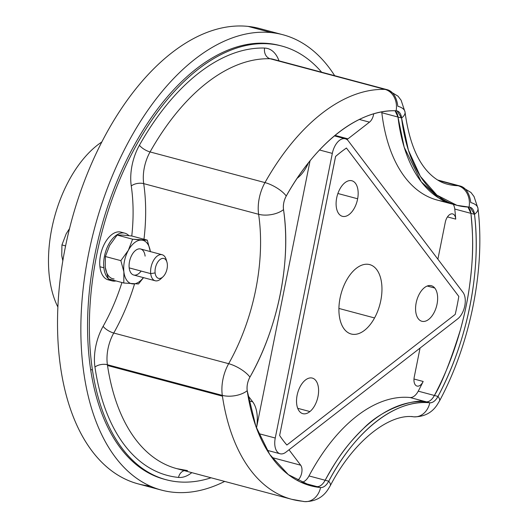 <?xml version="1.0" encoding="UTF-8"?>
<svg xmlns="http://www.w3.org/2000/svg" width="528" height="528" viewBox="0 0 528 528"><rect width="100%" height="100%" fill="white"/><g stroke="black" fill="none" stroke-linecap="round" stroke-linejoin="round"><path stroke-width="0.79" d="M112.121 280.876A24.684 13.84 104.9 0 0 116.015 280.942A24.684 13.84 -75.1 0 1 108.709 278.989A24.684 13.84 104.9 0 0 112.121 280.876L108.167 279.82A24.684 13.84 -75.1 0 1 99.931 266.746L103.877 267.802A24.684 13.84 104.9 0 0 108.2 278.507A24.684 13.84 -75.1 0 1 103.877 267.802A24.684 13.84 -75.1 0 1 111.646 239.804A24.684 13.84 -75.1 0 1 128.878 235.66A24.684 13.84 104.9 0 0 124.846 233.171A24.684 13.84 104.9 0 0 109.553 242.854A24.684 13.84 104.9 0 0 103.877 267.802L99.931 266.746A24.684 13.84 -75.1 0 1 105.6 241.798A24.684 13.84 -75.1 0 1 120.892 232.115L124.846 233.171M105.204 266.818A22.44 12.58 104.9 0 0 105.263 267.28A22.44 12.58 104.9 0 0 114.088 278.936A22.44 12.58 -75.1 0 1 105.263 267.28A22.44 12.58 -75.1 0 1 105.204 266.818M109.659 245.368A22.44 12.58 104.9 0 0 109.639 245.408A22.44 12.58 -75.1 0 1 109.659 245.368L105.389 256.522L105.263 267.28L108.346 278.896L105.263 267.28L105.389 256.522L120.859 260.647L123.875 271.801L123.809 283.021L108.346 278.896L123.809 283.021L138.508 283.952L143.524 277.636L138.508 283.952L123.809 283.021L123.875 271.801L120.859 260.647L105.389 256.522L109.659 245.368A22.44 12.58 -75.1 0 1 109.679 245.335A22.44 12.58 104.9 0 0 109.659 245.368L117.13 235.072L109.659 245.368M122.872 235.112L117.13 235.072L132.601 239.204L128.33 250.351L120.859 260.647L128.33 250.351A22.44 12.58 104.9 0 0 123.882 271.801L123.882 271.801A22.44 12.58 104.9 0 0 123.935 272.263A22.44 12.58 104.9 0 0 132.759 283.912A22.44 12.58 104.9 0 0 143.411 277.609A22.44 12.58 -75.1 0 1 132.759 283.912A22.44 12.58 -75.1 0 1 123.935 272.263A22.44 12.58 -75.1 0 1 123.882 271.801A22.44 12.58 -75.1 0 1 128.33 250.351L132.601 239.204L117.13 235.072L122.872 235.112A22.44 12.58 -75.1 0 1 122.879 235.112A22.44 12.58 104.9 0 0 122.872 235.112L131.828 236.003L122.872 235.112M131.828 236.003L147.292 240.134L132.601 239.204L141.55 240.095A22.44 12.58 104.9 0 0 128.33 250.351A22.44 12.58 -75.1 0 1 141.55 240.095L147.292 240.134L131.828 236.003M150.374 251.75L147.292 240.134L150.374 251.75M150.348 251.585A22.44 12.58 104.9 0 0 141.55 240.095A22.44 12.58 -75.1 0 1 150.348 251.585M145.121 256.126A13.464 7.55 104.9 0 0 135.808 250.239A13.464 7.55 104.9 0 0 129.188 267.881A13.464 7.55 104.9 0 0 141.134 271.069M155.206 280.757L133.683 275.015A13.464 7.55 -75.1 0 1 129.188 267.881L150.711 273.623A13.464 7.55 104.9 0 0 155.206 280.757A13.464 7.55 104.9 0 0 162.096 277.53M163.04 276.745L161.06 278.639A13.464 7.55 -75.1 0 1 150.711 273.623L129.188 267.881A13.464 7.55 -75.1 0 1 132.284 254.278A13.464 7.55 -75.1 0 1 140.626 248.992L162.149 254.734A13.464 7.55 104.9 0 0 153.806 260.014A13.464 7.55 104.9 0 0 150.711 273.623L155.126 272.917A10.289 5.768 104.9 0 0 163.04 276.745A10.289 5.768 104.9 0 0 167.303 263.927A10.289 5.768 104.9 0 0 166.94 262.112A10.289 5.768 104.9 0 0 159.535 259.961A10.289 5.768 104.9 0 0 155.126 272.917L150.711 273.623A13.464 7.55 -75.1 0 1 156.479 256.674A13.464 7.55 -75.1 0 1 166.168 259.486L166.94 262.112M166.511 260.964A13.464 7.55 104.9 0 0 162.149 254.734M167.303 263.927A10.289 5.768 -75.1 0 1 162.248 277.418A10.289 5.768 -75.1 0 1 155.126 272.917A10.289 5.768 -75.1 0 1 160.189 259.426A10.289 5.768 -75.1 0 1 167.303 263.927M161.436 490.103A235.64 132.112 104.9 0 0 172.907 492.215A235.64 132.112 -75.1 0 1 89.681 248.53A235.64 132.112 -75.1 0 1 271.451 32.624A235.64 132.112 -75.1 0 1 334.679 75.689A235.64 132.112 104.9 0 0 282.916 34.742A235.64 132.112 104.9 0 0 271.451 32.624L248.107 26.4L271.451 32.624A235.64 132.112 104.9 0 0 91.978 238.425A235.64 132.112 104.9 0 0 161.436 490.103L138.098 483.872A235.64 132.112 -75.1 0 1 68.64 232.201A235.64 132.112 -75.1 0 1 248.107 26.4A235.64 132.112 104.9 0 0 66.343 242.306A235.64 132.112 104.9 0 0 149.563 485.984A235.64 132.112 104.9 0 0 150.025 486.031A235.64 132.112 -75.1 0 1 149.563 485.984L150.44 486.222L149.563 485.984M248.107 26.4A235.64 132.112 -75.1 0 1 259.571 28.512L282.916 34.742M172.907 492.215A235.64 132.112 104.9 0 0 224.677 481.424A235.64 132.112 -75.1 0 1 172.907 492.215M61.941 244.926L65.584 245.903L61.941 244.926L66.205 233.779L69.524 228.584L66.205 233.779A22.44 12.58 -75.1 0 1 66.224 233.739A22.44 12.58 104.9 0 0 66.205 233.779L61.941 244.926L61.756 255.229L61.941 244.926M61.809 255.691L62.812 260.792L61.809 255.691A22.44 12.58 -75.1 0 1 61.756 255.229A22.44 12.58 104.9 0 0 61.809 255.691A22.44 12.58 104.9 0 0 62.898 260.284M280.922 45.83A224.42 125.822 104.9 0 0 269.102 43.567A224.42 125.822 104.9 0 0 133.934 145.893A224.42 125.822 104.9 0 0 90.644 369.534A224.42 125.822 104.9 0 0 165.231 479.49M57.856 306.986A100.987 56.621 -75.1 0 1 101.884 141.926A100.987 56.621 104.9 0 0 57.856 306.986M346.315 280.658A35.911 20.13 -75.1 0 1 369.692 264.607A35.911 20.13 -75.1 0 1 374.557 317.948L338.903 308.438L374.557 317.948A35.911 20.13 -75.1 0 1 351.179 334A35.911 20.13 -75.1 0 1 346.315 280.658A35.911 20.13 104.9 0 0 344.164 329.017A35.911 20.13 104.9 0 0 374.557 317.948A35.911 20.13 104.9 0 0 376.702 269.59A35.911 20.13 104.9 0 0 346.315 280.658M458.812 296.426A170.557 95.621 -75.1 0 1 455.209 314.411L286.895 445.025A170.557 95.621 -75.1 0 1 279.649 435.461L335.597 156.46A170.557 95.621 -75.1 0 1 346.447 148.038L458.812 296.426L346.447 148.038A170.557 95.621 104.9 0 0 335.597 156.46L335.577 156.453A170.557 95.621 -75.1 0 1 346.427 148.031A170.557 95.621 104.9 0 0 335.577 156.453L279.649 435.461A170.557 95.621 104.9 0 0 286.895 445.025L286.876 445.025A170.557 95.621 -75.1 0 1 279.629 435.455A170.557 95.621 104.9 0 0 286.876 445.025L455.209 314.411A170.557 95.621 104.9 0 0 458.812 296.426M336.613 198.304A18.401 10.316 104.9 0 0 343.774 216.513A18.401 10.316 104.9 0 0 357.647 198.779A18.401 10.316 104.9 0 0 350.486 180.563A18.401 10.316 104.9 0 0 336.613 198.304A18.401 10.316 -75.1 0 1 351.879 180.761A18.401 10.316 -75.1 0 1 357.647 198.779A18.401 10.316 -75.1 0 1 342.388 216.322A18.401 10.316 -75.1 0 1 336.613 198.304M434.775 288.044A18.401 10.316 104.9 0 0 419.179 294.301A18.401 10.316 104.9 0 0 418.447 318.945A18.401 10.316 104.9 0 0 434.042 312.688A18.401 10.316 104.9 0 0 434.775 288.044L427.225 286.031L434.775 288.044A18.401 10.316 -75.1 0 1 435.475 309.533A18.401 10.316 -75.1 0 1 421.865 321.275A18.401 10.316 -75.1 0 1 418.447 318.945A18.401 10.316 -75.1 0 1 417.74 297.455A18.401 10.316 -75.1 0 1 431.35 285.714A18.401 10.316 -75.1 0 1 434.775 288.044M309.916 411.563A18.401 10.316 104.9 0 0 318.351 387.09A18.401 10.316 104.9 0 0 305.21 380.193A18.401 10.316 104.9 0 0 296.776 404.659A18.401 10.316 104.9 0 0 309.916 411.563L297.706 408.309L309.916 411.563A18.401 10.316 -75.1 0 1 302.821 413.655A18.401 10.316 -75.1 0 1 296.597 399.115A18.401 10.316 -75.1 0 1 305.21 380.193A18.401 10.316 -75.1 0 1 312.305 378.094A18.401 10.316 -75.1 0 1 318.529 392.641A18.401 10.316 -75.1 0 1 309.916 411.563M337.894 193.505L357.647 198.779L337.894 193.505M457.651 318.905L285.952 452.153A15.708 8.804 -75.1 0 1 275.253 438.022L332.323 153.404A15.708 8.804 -75.1 0 1 348.348 140.963L462.977 292.34A15.708 8.804 -75.1 0 1 457.651 318.905A15.708 8.804 104.9 0 0 462.977 292.34L348.348 140.963A15.708 8.804 104.9 0 0 345.279 138.785A15.708 8.804 104.9 0 0 332.323 153.404L319.519 149.985L332.323 153.404L275.253 438.022L258.661 433.6L275.253 438.022A15.708 8.804 104.9 0 0 280.111 453.763A15.708 8.804 104.9 0 0 285.952 452.153L457.651 318.905M256.469 428.017L310.048 160.816L256.469 428.017A31.416 17.615 104.9 0 0 252.694 401.834A31.416 17.615 -75.1 0 1 256.463 428.003M300.683 465.201L289.001 449.783L300.683 465.201A8.976 5.036 -75.1 0 1 301.673 473.121A8.976 5.036 -75.1 0 1 297.436 480.533A8.976 5.036 104.9 0 0 301.673 473.121A8.976 5.036 104.9 0 0 300.683 465.201L271.88 457.519L300.683 465.201M411.721 416.467A17.952 14.804 -84.5 0 0 413.695 416.823C424.063 416.922 431.911 412.883 437.237 404.712L439.474 401.029C470.395 343.471 485.39 268.924 477.972 208.382A17.952 8.593 173.3 0 1 474.507 214.315C481.51 270.884 467.221 342.151 437.989 396.429L434.399 395.472A13.464 7.55 -75.1 0 1 426.208 401.828L410.045 397.518A13.464 7.55 104.9 0 0 418.242 391.162A193.004 108.207 104.9 0 0 423.172 381.467L413.978 379.012L423.172 381.467A8.976 5.036 -75.1 0 1 417.021 386.074A8.976 5.036 -75.1 0 1 414.242 377.078L420.057 348.077L414.242 377.078A8.976 5.036 104.9 0 0 416.493 385.876A8.976 5.036 104.9 0 0 423.172 381.467A193.004 108.207 -75.1 0 1 418.242 391.162A13.464 7.55 -75.1 0 1 410.045 397.518L426.208 401.828C429.158 402.039 431.891 399.92 434.399 395.472L437.989 396.429C435.554 400.765 432.821 402.89 429.799 402.785L426.208 401.828A166.069 93.106 104.9 0 0 325.156 480.249C336.488 460.073 344.553 447.13 363.033 428.96C383.955 406.89 417.701 398.462 426.208 401.828L429.799 402.785C395.908 398.891 355.403 430.327 328.746 481.206L325.156 480.249A13.464 7.55 -75.1 0 1 316.965 486.605L301.244 482.414L316.965 486.605A193.004 108.207 -75.1 0 1 308.9 485.278L316.965 486.605C319.915 486.816 322.648 484.697 325.156 480.249L308.992 475.933A13.464 7.55 -75.1 0 1 301.019 482.308A13.464 7.55 104.9 0 0 308.992 475.933A166.069 93.106 -75.1 0 1 410.045 397.518A166.069 93.106 104.9 0 0 308.992 475.933L328.746 481.206A17.952 5.689 28 0 1 330.231 485.806A17.952 5.689 -152 0 0 328.746 481.206A166.069 93.106 -75.1 0 1 429.799 402.785A17.952 14.804 95.5 0 1 413.695 416.823A17.952 14.804 -84.5 0 0 429.799 402.785A13.464 7.55 104.9 0 0 437.989 396.429A17.952 5.689 28 0 1 439.474 401.029A17.952 5.689 -152 0 0 437.989 396.429A193.004 108.207 104.9 0 0 474.507 214.315A17.952 8.593 -6.7 0 0 477.972 208.382A17.952 8.593 -6.7 0 0 470.758 202.574A31.416 17.615 104.9 0 0 460.284 186.054A31.416 17.615 104.9 0 0 457.994 185.717A17.952 14.738 91.7 0 1 469.036 207.088A166.069 93.106 -75.1 0 1 401.577 118.001A13.464 7.55 104.9 0 0 396.106 110.774A193.004 108.207 104.9 0 0 286.242 196.033A13.464 7.55 104.9 0 0 283.516 209.616A166.069 93.106 -75.1 0 1 249.929 377.124A13.464 7.55 104.9 0 0 247.21 390.707A17.952 9.049 171.7 0 1 222.308 395.373A31.416 17.615 -75.1 0 1 228.664 363.686A17.952 6.211 29.4 0 1 249.929 377.124A17.952 6.211 -150.6 0 0 228.664 363.686A148.117 83.041 104.9 0 0 258.621 214.289A17.952 9.049 -8.3 0 0 283.516 209.616A17.952 9.049 171.7 0 1 258.621 214.289A31.416 17.615 -75.1 0 1 264.977 182.596A17.952 6.211 29.4 0 1 286.242 196.033A17.952 6.211 -150.6 0 0 264.977 182.596A210.956 118.272 -75.1 0 1 385.064 89.41A17.952 14.738 91.7 0 1 396.106 110.774A17.952 14.738 -88.3 0 0 385.064 89.41A31.416 17.615 -75.1 0 1 387.354 89.74A31.416 17.615 104.9 0 0 385.064 89.41A210.956 118.272 104.9 0 0 264.977 182.596A31.416 17.615 104.9 0 0 258.621 214.289A148.117 83.041 -75.1 0 1 228.664 363.686A31.416 17.615 104.9 0 0 222.308 395.373A17.952 9.049 -8.3 0 0 247.21 390.707A193.004 108.207 104.9 0 0 247.315 391.426A193.004 108.207 104.9 0 0 320.555 487.562A17.952 14.804 95.5 0 1 304.451 501.6A17.952 14.804 -84.5 0 0 320.555 487.562A13.464 7.55 104.9 0 0 328.746 481.206C326.311 485.542 323.578 487.661 320.555 487.562L310.682 485.786L288.347 474.652L269.735 454.45L255.816 426.221L247.21 390.707C246.655 386.087 247.566 381.559 249.929 377.124C277.979 328.079 291.443 260.938 283.516 209.616C282.968 204.996 283.879 200.468 286.242 196.033C316.034 142.507 359.033 109.138 396.106 110.774L397.089 110.92L401.577 118.001L397.987 117.044L395.083 110.755A13.464 7.55 -75.1 0 1 397.987 117.044L401.577 118.001A17.952 8.593 -6.7 0 0 405.042 112.068A17.952 8.593 173.3 0 1 401.577 118.001L408.388 150.17L420.38 176.365L436.874 195.103L456.925 205.326L469.036 207.088A17.952 14.738 -88.3 0 0 457.994 185.717A148.117 83.041 -75.1 0 1 447.19 184.153A148.117 83.041 104.9 0 0 457.994 185.717L438.511 180.523L457.994 185.717A31.416 17.615 -75.1 0 1 460.284 186.054L437.672 180.022M437.89 259.215A31.416 17.615 -75.1 0 1 438.134 257.928A31.416 17.615 104.9 0 0 437.89 259.215M454.76 209.042A193.004 108.207 -75.1 0 1 455.723 219.113A8.976 5.036 104.9 0 0 450.965 213.979A8.976 5.036 104.9 0 0 445.282 222.275L438.134 257.928L445.282 222.275A8.976 5.036 -75.1 0 1 452.687 213.919A8.976 5.036 -75.1 0 1 455.723 219.113L447.473 216.909L455.723 219.113A193.004 108.207 104.9 0 0 454.76 209.042L474.507 214.315A13.464 7.55 104.9 0 0 469.036 207.088L470.019 207.233L474.507 214.315L470.917 213.352L467.986 207.049A13.464 7.55 -75.1 0 1 470.917 213.352A193.004 108.207 -75.1 0 1 434.399 395.472C441.665 383.764 450.344 361.865 460.429 329.769C464.68 314.035 467.656 299.937 469.359 287.483C473.9 253.354 473.121 237.039 470.917 213.352L454.76 209.042A13.464 7.55 104.9 0 0 453.255 204.349A13.464 7.55 -75.1 0 1 454.76 209.042M456.925 205.326L453.334 204.369L438.86 198.079L421.265 181.817L404.164 147.18L397.987 117.044A166.069 93.106 104.9 0 0 453.334 204.369L437.177 200.059A166.069 93.106 -75.1 0 1 381.823 112.735A13.464 7.55 104.9 0 0 381.704 111.91A13.464 7.55 -75.1 0 1 381.823 112.735A166.069 93.106 104.9 0 0 445.427 201.564M369.475 122.153A8.976 5.036 104.9 0 0 373.692 113.824A8.976 5.036 -75.1 0 1 369.475 122.153L359.35 119.453L369.475 122.153L347.959 138.851L369.475 122.153M346.955 139.583A31.416 17.615 104.9 0 0 347.959 138.851A31.416 17.615 -75.1 0 1 346.955 139.583M335.016 135.392L347.959 138.851L335.016 135.392M248.939 400.831L252.694 401.834L247.982 395.611L252.694 401.834L248.939 400.831M297.594 177.936L297.594 177.936A31.416 17.615 104.9 0 0 308.477 162.769A31.416 17.615 -75.1 0 1 297.594 177.936L297.165 178.266L297.594 177.936M304.451 501.6L291.694 499.297A210.956 118.272 -75.1 0 1 222.427 396.158A210.956 118.272 -75.1 0 1 222.308 395.373L107.395 364.716A31.416 17.615 -75.1 0 1 113.751 333.029L228.664 363.686L113.751 333.029A148.117 83.041 104.9 0 0 134.528 284.005A148.117 83.041 -75.1 0 1 113.751 333.029A31.416 17.615 104.9 0 0 107.395 364.716L222.308 395.373A210.956 118.272 104.9 0 0 222.427 396.158L107.514 365.501A210.956 118.272 -75.1 0 1 107.395 364.716A8.976 4.528 -8.3 0 0 94.948 367.052A40.399 22.645 -75.1 0 1 103.118 326.311A8.976 3.109 -150.6 0 0 113.751 333.029A8.976 3.109 29.4 0 1 103.118 326.311A139.141 78.005 104.9 0 0 121.935 282.52A139.141 78.005 -75.1 0 1 103.118 326.311A40.399 22.645 104.9 0 0 94.948 367.052A8.976 4.528 171.7 0 1 107.395 364.716A210.956 118.272 104.9 0 0 107.514 365.501L222.427 396.158A210.956 118.272 104.9 0 0 291.694 499.297A210.956 118.272 104.9 0 0 302.478 501.244A17.952 14.804 -84.5 0 0 304.451 501.6C314.82 501.692 322.667 497.66 327.994 489.482L330.231 485.806C354.506 438.926 390.938 413.259 413.695 416.823M291.694 499.297L176.781 468.64A210.956 118.272 -75.1 0 1 107.514 365.501A210.956 118.272 104.9 0 0 176.781 468.64A210.956 118.272 104.9 0 0 187.565 470.587M143.708 183.632L258.621 214.289L143.708 183.632A31.416 17.615 -75.1 0 1 150.064 151.939L264.977 182.596L150.064 151.939A210.956 118.272 -75.1 0 1 270.145 58.753L385.064 89.41L270.145 58.753A8.976 7.372 91.7 0 1 264.62 48.068A219.932 123.301 104.9 0 0 139.432 145.22A40.399 22.645 104.9 0 0 131.261 185.968A8.976 4.528 171.7 0 1 143.708 183.632A148.117 83.041 -75.1 0 1 143.979 239.25A148.117 83.041 104.9 0 0 143.708 183.632A8.976 4.528 -8.3 0 0 131.261 185.968A139.141 78.005 -75.1 0 1 131.769 235.996A139.141 78.005 104.9 0 0 131.261 185.968A40.399 22.645 -75.1 0 1 139.432 145.22A8.976 3.109 -150.6 0 0 150.064 151.939A31.416 17.615 104.9 0 0 143.708 183.632M95.066 367.871A219.932 123.301 -75.1 0 1 94.948 367.052A219.932 123.301 104.9 0 0 95.066 367.871A219.932 123.301 104.9 0 0 178.523 477.424A219.932 123.301 -75.1 0 1 95.066 367.871M184.232 470.633A8.976 7.399 -84.5 0 0 178.523 477.424A40.399 22.645 104.9 0 0 191.803 472.652A40.399 22.645 -75.1 0 1 178.523 477.424A8.976 7.399 95.5 0 1 184.232 470.633M211.075 477.794A224.42 125.822 -75.1 0 1 92.44 370.016A224.42 125.822 -75.1 0 1 160.987 107.422A224.42 125.822 -75.1 0 1 321.651 72.217A224.42 125.822 104.9 0 0 281.82 46.061A224.42 125.822 104.9 0 0 140.296 138.303A224.42 125.822 104.9 0 0 92.44 370.016A224.42 125.822 104.9 0 0 166.129 479.734A224.42 125.822 104.9 0 0 211.075 477.794M279.008 60.839A40.399 22.645 104.9 0 0 264.62 48.068A40.399 22.645 -75.1 0 1 279.008 60.839M122.8 232.907A24.684 13.84 104.9 0 0 106.504 240.392A24.684 13.84 104.9 0 0 99.931 266.746A24.684 13.84 104.9 0 0 110.213 280.084M166.129 479.734L164.333 479.259A224.42 125.822 -75.1 0 1 90.644 369.534L92.44 370.016L90.644 369.534A224.42 125.822 -75.1 0 1 133.934 145.893A224.42 125.822 -75.1 0 1 269.102 43.567A224.42 125.822 -75.1 0 1 280.025 45.58L281.82 46.061M272.435 59.083A31.416 17.615 104.9 0 0 270.145 58.753A210.956 118.272 104.9 0 0 150.064 151.939A8.976 3.109 29.4 0 1 139.432 145.22A219.932 123.301 -75.1 0 1 264.62 48.068A8.976 7.372 -88.3 0 0 270.145 58.753A31.416 17.615 -75.1 0 1 272.435 59.083L387.354 89.74L398.026 96.175L401.115 100.247L405.042 112.068A17.952 8.593 -6.7 0 0 397.822 106.26A31.416 17.615 104.9 0 0 387.354 89.74M418.242 391.162L434.399 395.472L418.242 391.162M381.823 112.735L397.987 117.044L381.823 112.735M345.279 138.785L334.415 135.887M280.111 453.763L267.076 450.292M176.781 468.64L186.575 470.408M447.19 184.153C440.616 182.497 434.359 178.563 428.406 172.352C416.566 159.925 408.778 139.834 405.042 112.068M460.284 186.054L470.963 192.482L474.045 196.561L477.972 208.382"/></g></svg>
